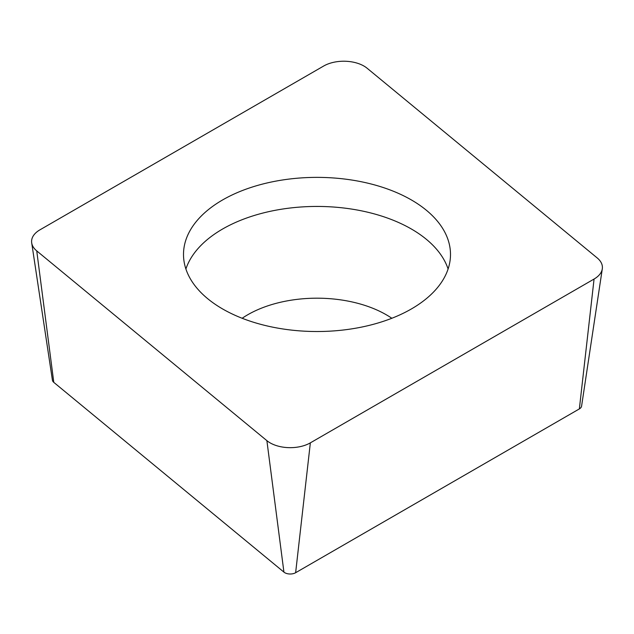 <?xml version="1.0" encoding="UTF-8"?>
<svg xmlns="http://www.w3.org/2000/svg" width="634" height="634" viewBox="0 0 634 634"><rect width="100%" height="100%" fill="white"/><g stroke="black" fill="none" stroke-linecap="round" stroke-linejoin="round"><path stroke-width="0.95" d="M31.7 240.032A28.482 16.444 180 0 1 39.934 229.841L323.649 66.039A28.482 16.444 180 0 1 367.118 68.234L597.26 257.99A28.482 16.444 180 0 1 602.3 268.848A28.482 16.444 180 0 1 594.066 279.047L310.351 442.857A28.482 16.444 180 0 1 266.882 440.654L36.74 250.898A28.482 16.444 180 0 1 31.7 242.893A28.482 16.444 180 0 1 31.7 240.032A28.482 16.444 180 0 1 39.934 229.841L323.649 66.039A28.482 16.444 180 0 1 367.118 68.234L597.26 257.99A28.482 16.444 180 0 1 602.3 268.856A28.482 16.444 180 0 1 602.3 268.856A28.482 16.444 180 0 1 594.066 279.047L310.351 442.857A28.482 16.444 180 0 1 266.882 440.654L36.74 250.898A28.482 16.444 180 0 1 31.7 240.032M449.989 261.16A133.497 77.071 0 0 0 450.497 254.448A133.497 77.071 0 0 0 322.825 177.449A133.497 77.071 0 0 0 184.011 247.728A133.497 77.071 0 0 0 183.503 254.448A133.497 77.071 0 0 0 311.175 331.447A133.497 77.071 0 0 0 449.989 261.16M31.7 242.893L52.424 380.21A7.671 4.43 0 0 0 53.787 382.365L283.929 572.122A7.671 4.43 0 0 0 295.634 572.716L579.357 408.914A7.671 4.43 0 0 0 581.576 406.164L602.3 268.848M185.905 268.982A133.497 77.071 180 0 1 317 206.438A133.497 77.071 180 0 1 448.095 268.982M36.74 250.898L53.787 382.365M283.929 572.122L266.882 440.654M310.351 442.857L295.634 572.716M579.357 408.914L594.066 279.047M391.836 318.268A97.898 56.521 0 0 0 242.164 318.268"/></g></svg>
